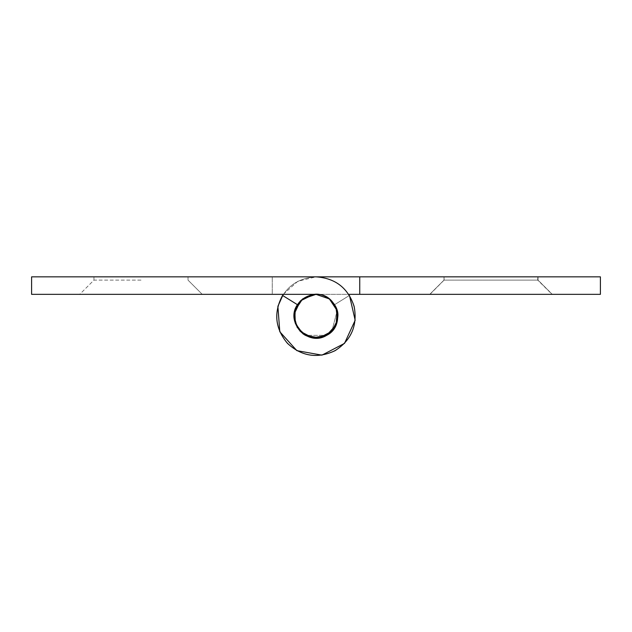 <?xml version="1.0" encoding="UTF-8"?>
<svg xmlns="http://www.w3.org/2000/svg" width="632" height="632" viewBox="0 0 632 632"><rect width="100%" height="100%" fill="white"/><g stroke="black" fill="none" stroke-linecap="round" stroke-linejoin="round"><path stroke-width="0.47" stroke-dasharray="3.16 2.37" d="M337.875 316.221C336.769 328.719 329.92 335.995 317.335 338.057M359.75 276.848L359.75 294.346L359.75 276.848L316 276.848C296.685 278.135 283.973 287.963 277.882 306.338C274.28 325.362 280.608 340.127 296.866 350.642C314.373 358.905 330.26 356.48 344.511 343.381C356.906 328.506 358.549 312.524 349.449 295.436L334.581 304.679L335.94 307.223L334.581 304.679L349.449 295.436C358.549 312.524 356.906 328.506 344.511 343.381C330.26 356.48 314.373 358.905 296.866 350.642C280.608 340.127 274.28 325.362 277.882 306.338C283.973 287.963 296.685 278.135 316 276.848L359.75 276.848L359.75 294.346L316 294.346C337.749 293.13 346.225 325.843 326.633 335.347C308.219 346.976 284.906 322.502 297.419 304.679L282.551 295.436C273.451 312.524 275.094 328.498 287.481 343.373C301.725 356.48 317.604 358.905 335.118 350.649C351.376 340.15 357.712 325.393 354.125 306.37C348.05 287.995 335.355 278.151 316.04 276.848L272.25 276.848L272.25 294.346L316 294.346L272.25 294.346L272.25 276.848L272.25 294.346L31.6 294.346L31.6 276.848L316.04 276.848C335.355 278.151 348.05 287.995 354.125 306.37C357.712 325.393 351.376 340.15 335.118 350.649C317.604 358.905 301.725 356.48 287.481 343.373C275.094 328.498 273.451 312.524 282.551 295.436C273.451 312.524 275.094 328.498 287.481 343.373C301.725 356.48 317.604 358.905 335.118 350.649C351.376 340.15 357.712 325.393 354.125 306.37C348.05 287.995 335.355 278.151 316.04 276.848L272.25 276.848L272.25 294.346L316 294.346L329.13 298.723L337.18 310.731L331.84 331.31L330.41 332.685L331.84 331.31L337.18 310.731M337.607 312.816L337.78 314.159M337.788 314.262L337.82 314.657M337.836 314.839L337.875 316.142M294.125 316.221L294.243 313.922M316 338.096L306.315 335.837M140.983 280.126L93.947 280.126L79.727 294.346L202.24 294.346L79.727 294.346L93.947 280.126L140.983 280.126M202.24 294.346L173.934 294.346L202.24 294.346L188.02 280.126L188.02 276.848L188.02 280.126L202.24 294.346M140.983 276.848L93.947 276.848L93.947 280.126L93.947 276.848L140.983 276.848M79.916 294.346L140.983 294.346M282.551 295.436L297.419 304.679L295.31 309.119L297.419 304.679L282.551 295.436M429.95 294.346L444.083 280.126L491.017 280.126L443.98 280.126L429.76 294.346L552.273 294.346L538.053 280.126L538.053 276.848L443.98 276.848L443.98 280.126L429.76 294.346L491.017 294.346L429.95 294.346L444.083 280.126L537.903 280.126L443.98 280.126L443.98 276.848L538.053 276.848L538.053 280.126L552.273 294.346L491.017 294.346L552.084 294.346L537.903 280.126L491.017 280.126L537.903 280.126L537.745 276.848L537.745 280.126L552.084 294.346M283.255 294.346L297.806 281.303L316 276.848L600.4 276.848L600.4 294.346L348.745 294.346M302.933 333.767L305.367 335.347L326.633 335.347L305.367 335.347L302.933 333.767M316 294.346L359.75 294.346M349.449 295.436L334.581 304.679L349.449 295.436C358.549 312.532 356.906 328.514 344.503 343.389C330.244 356.488 314.357 358.905 296.85 350.634C280.592 340.111 274.272 325.33 277.89 306.307C284.005 287.931 296.716 278.112 316.04 276.848M444.083 280.126L444.067 276.848L444.083 280.126"/><path stroke-width="0.95" d="M306.315 335.837L297.206 327.423L294.125 316.221C295.002 304.363 301.432 297.127 313.417 294.496C324.666 291.913 338.997 304.245 337.875 316.221C336.769 328.719 329.92 335.995 317.335 338.057L316 338.096M294.243 313.922L300.421 300.864L313.417 294.496L316 294.346C337.749 293.13 346.225 325.843 326.633 335.347C308.219 346.976 284.906 322.502 297.419 304.679L282.551 295.436C273.451 312.524 275.094 328.498 287.481 343.373C301.725 356.48 317.604 358.905 335.118 350.649C351.376 340.15 357.712 325.393 354.125 306.37C348.05 287.995 335.355 278.151 316.04 276.848L359.75 276.848L359.75 294.346L348.745 294.346M337.18 310.731L335.947 307.239L337.607 312.816M317.335 338.057C303.55 337.393 295.815 330.109 294.125 316.221M140.983 294.346L79.916 294.346M328.964 333.846L326.633 335.347L312.706 337.851L300.161 331.31L294.67 321.08L295.31 309.119L294.67 321.08L300.161 331.31L312.706 337.851L326.633 335.347L336.106 324.84L337.18 310.731L329.391 298.92L316 294.346L31.6 294.346L31.6 276.848L316.04 276.848M329.051 333.783L336.674 323.371L337.18 310.731L329.391 298.92L316 294.346L302.61 298.92L294.82 310.731L295.318 323.363L302.933 333.767L295.318 323.363L294.82 310.731L302.61 298.92L316 294.346L302.61 298.92L294.82 310.731L295.326 323.371L302.949 333.783L295.326 323.371L294.82 310.731L302.61 298.92L316 294.346M429.95 294.346L552.084 294.346M326.633 335.347L330.41 332.685L326.633 335.347M283.255 294.346L277.882 306.338L279.802 331.737L296.866 350.642L321.933 355.152L344.511 343.381L355.168 320.258L349.449 295.436M335.94 307.223L337.543 320.021L331.84 331.31L319.294 337.851L305.367 335.347L303.036 333.846L305.367 335.347L319.294 337.851L331.84 331.31L337.543 320.021L335.94 307.223M359.75 276.848L600.4 276.848L600.4 294.346L359.75 294.346"/></g></svg>
